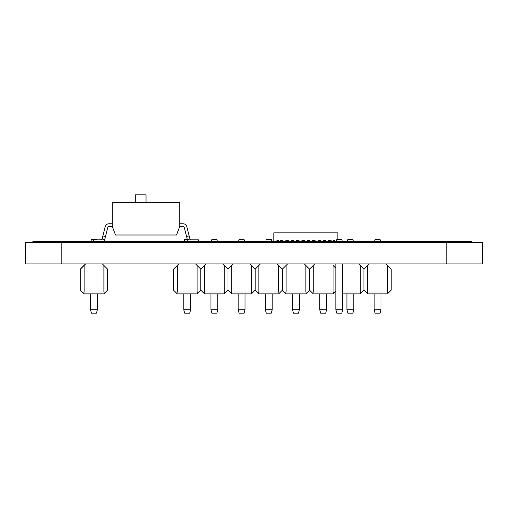 <?xml version="1.0" encoding="UTF-8"?>
<svg xmlns="http://www.w3.org/2000/svg" width="508" height="508" viewBox="0 0 508 508"><rect width="100%" height="100%" fill="white"/><g stroke="black" fill="none" stroke-linecap="round" stroke-linejoin="round"><path stroke-width="0.76" d="M446.195 263.912L482.6 263.912L482.6 242.494L25.4 242.494L25.4 263.912L446.195 263.912L446.195 242.494M65.018 242.494L65.018 241.427L428.904 241.427L428.904 242.494M428.904 241.427L471.894 241.427L471.894 242.494M65.018 241.427L32.893 241.427L32.893 242.494M209.969 241.427L208.788 241.427M264.865 241.427L264.116 241.427M268.916 241.427L266.656 241.427M265.938 241.427L265.068 241.427M125.908 241.427L125.489 241.427M147.599 241.427L145.955 241.427M119.291 241.427L118.021 241.427M122.892 241.427L121.749 241.427M179.273 241.427L176.339 241.427M182.772 241.427L181.591 241.427M187.325 241.427L183.483 241.427M368.09 241.427L371.519 241.427M361.931 267.106L358.731 263.912L363.963 269.145L363.963 290.176L363.963 269.145L369.195 263.912M389.128 267.106L385.928 263.912L391.16 269.145L391.16 290.176L387.458 293.878L367.665 293.878L367.119 293.338L367.665 292.03L367.665 265.443M342.71 293.878L360.267 293.878L363.963 290.176L367.119 293.338M388.004 293.338L387.458 292.03L367.665 292.03M387.458 265.443L387.458 292.03M360.807 293.338L360.267 292.03L342.71 292.03M360.267 265.443L360.267 292.03M307.537 267.106L304.336 263.912L309.569 269.145L309.569 290.176L309.569 269.145L314.801 263.912M335.858 291.09L333.07 293.878L313.271 293.878L312.731 293.338L313.271 292.03L313.271 265.443M178.822 263.912L173.59 269.145L173.59 290.176L177.286 293.878L197.085 293.878L200.787 290.176L200.787 269.145L200.787 290.176L204.483 293.878L224.282 293.878L227.984 290.176L227.984 269.145L227.984 290.176L231.68 293.878L251.479 293.878L255.175 290.176L255.175 269.145L255.175 290.176L258.877 293.878L278.676 293.878L282.372 290.176L282.372 269.145L282.372 290.176L286.074 293.878L305.873 293.878L309.569 290.176L312.731 293.338M333.61 293.338L333.07 292.03L313.271 292.03M335.858 268.237L333.07 265.443L333.07 292.03M334.734 267.106L333.07 265.443M280.34 267.106L277.146 263.912L282.372 269.145L287.604 263.912M285.534 293.338L286.074 292.03L286.074 265.443M306.413 293.338L305.873 292.03L286.074 292.03M305.873 265.443L305.873 292.03M253.143 267.106L249.949 263.912L255.175 269.145L260.407 263.912M258.337 293.338L258.877 292.03L258.877 265.443M279.216 293.338L278.676 292.03L258.877 292.03M278.676 265.443L278.676 292.03M225.946 267.106L222.752 263.912L227.984 269.145L233.21 263.912M231.14 293.338L231.68 292.03L231.68 265.443M252.019 293.338L251.479 292.03L231.68 292.03M251.479 265.443L251.479 292.03M198.749 267.106L195.555 263.912L200.787 269.145L206.019 263.912M203.943 293.338L204.483 292.03L204.483 265.443M224.822 293.338L224.282 292.03L204.483 292.03M224.282 265.443L224.282 292.03M176.746 293.338L177.286 292.03L177.286 265.443M197.625 293.338L197.085 292.03L177.286 292.03M197.085 265.443L197.085 292.03M103.753 293.878L97.352 293.878L103.753 293.878M90.5 293.878L83.953 293.878L90.5 293.878L83.953 293.878L90.5 293.878L90.5 309.721L91.421 313.15L96.437 313.15L97.352 309.721L97.352 293.878M85.477 263.912L80.27 269.145L80.27 290.176L83.953 293.878M80.27 290.176L80.27 269.145M102.375 263.912L107.582 269.145L107.582 290.176L103.899 293.878L84.099 293.878L83.566 293.338L84.112 292.03L84.112 265.443L80.391 269.145M85.642 263.912L84.112 265.443M85.509 263.912L82.315 267.106L85.611 263.912M80.391 290.176L83.566 293.338M104.445 293.338L103.911 292.03L84.112 292.03M103.911 265.443L103.911 292.03M334.734 241.427L334.734 240.354L333.127 240.354L333.127 241.427M278.517 241.427L278.517 240.354L276.911 240.354L276.911 241.427M273.806 241.427L273.806 232.861L337.839 232.861L337.839 239.484M328.682 241.427L328.682 240.354L331.146 240.354L331.146 241.427M280.499 241.427L280.499 240.354L282.962 240.354L282.962 241.427M285.852 241.427L285.852 240.354L288.315 240.354L288.315 241.427M291.205 241.427L291.205 240.354L293.668 240.354L293.668 241.427M296.564 241.427L296.564 240.354L299.022 240.354L299.022 241.427M301.917 241.427L301.917 240.354L304.375 240.354L304.375 241.427M307.27 241.427L307.27 240.354L309.734 240.354L309.734 241.427M312.623 241.427L312.623 240.354L315.087 240.354L315.087 241.427M317.976 241.427L317.976 240.354L320.44 240.354L320.44 241.427M323.329 241.427L323.329 240.354L325.793 240.354L325.793 241.427M273.806 240.354L273.704 241.427M115.5 235.001L176.53 235.001L179.743 226.435L179.743 202.343L112.287 202.343L112.287 226.435L115.5 235.001M105.467 236.55L102.87 235.896L102.083 239.014L101.048 239.82L102.083 239.014L104.68 239.668L107.817 227.247L108.858 226.435L112.287 226.435M179.743 223.761L183.178 223.761C185.033 223.876 186.246 224.822 186.811 226.587L189.16 235.896L186.569 236.55L184.214 227.247L183.178 226.435L179.743 226.435M102.87 235.896L105.219 226.587C105.791 224.822 107.004 223.876 108.858 223.761L112.287 223.761L108.858 223.761M186.569 236.55L187.357 239.668L189.948 239.014L189.16 235.896M101.048 239.82L93.555 239.82L93.555 241.427M103.676 241.427L104.68 239.668M198.482 241.427L198.482 239.82L190.989 239.82L189.948 239.014M187.357 239.668L188.366 241.427M135.312 202.343L135.312 194.85L146.018 194.85L146.018 202.343M97.352 309.721L90.5 309.721M96.526 239.82L96.437 239.484L91.421 239.484L90.9 241.427M190.614 309.721L183.763 309.721L184.677 313.15L189.694 313.15L190.614 309.721L190.614 293.878M183.763 309.721L183.763 293.878M187.306 239.484L184.677 239.484L184.156 241.427M217.811 309.721L210.96 309.721L211.874 313.15L216.891 313.15L217.811 309.721L217.811 293.878M210.96 309.721L210.96 293.878M217.411 241.427L216.891 239.484L211.874 239.484L211.353 241.427M245.008 309.721L238.15 309.721L239.071 313.15L244.088 313.15L245.008 309.721L245.008 293.878M238.15 309.721L238.15 293.878M244.608 241.427L244.088 239.484L239.071 239.484L238.55 241.427M272.205 309.721L265.347 309.721L266.268 313.15L271.285 313.15L272.205 309.721L272.205 293.878M265.347 309.721L265.347 293.878M271.805 241.427L271.285 239.484L266.268 239.484L265.748 241.427M299.396 309.721L292.544 309.721L293.465 313.15L298.482 313.15L299.396 309.721L299.396 293.878M292.544 309.721L292.544 293.878M326.593 309.721L319.742 309.721L320.662 313.15L325.679 313.15L326.593 309.721L326.593 293.878M319.742 309.721L319.742 293.878M353.79 309.721L346.939 309.721L347.859 313.15L352.876 313.15L353.79 309.721L353.79 293.878M346.939 309.721L346.939 293.878M353.397 241.427L352.876 239.484L347.859 239.484L347.339 241.427M380.987 309.721L374.136 309.721L375.056 313.15L380.073 313.15L380.987 309.721L380.987 293.878M374.136 309.721L374.136 293.878M380.587 241.427L380.073 239.484L375.056 239.484L374.536 241.427M342.71 309.721L335.858 309.721L336.772 313.15L341.789 313.15L342.71 309.721L342.71 263.912M335.858 309.721L335.858 263.912M342.309 241.427L341.789 239.484L336.772 239.484L336.258 241.427M61.805 263.912L61.805 242.494"/></g></svg>
